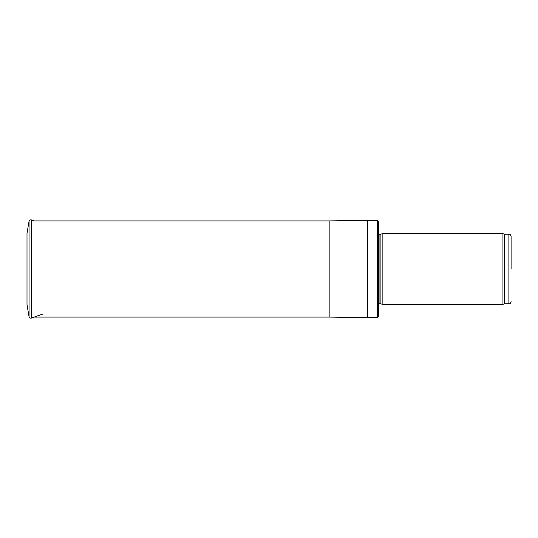 <?xml version="1.0" encoding="UTF-8"?>
<svg xmlns="http://www.w3.org/2000/svg" width="538" height="538" viewBox="0 0 538 538"><rect width="100%" height="100%" fill="white"/><g stroke="black" fill="none" stroke-linecap="round" stroke-linejoin="round"><path stroke-width="0.81" d="M511.1 269L511.1 236.39L511.1 269M502.949 269L502.949 304.374L382.868 304.374L382.868 233.626L502.949 233.626L502.949 269M377.528 220.358L378.443 221.905L378.443 316.095L377.528 317.642L367.387 317.642L367.387 220.358L377.528 220.358L377.528 317.642M27.008 233.391L27.008 304.609L29.045 316.721L29.045 221.279L27.008 233.391M27.008 256.317L27.008 281.683M511.1 236.39C509.97 233.27 509.56 234.649 508.887 234.178L508.887 303.822C509.56 303.351 509.97 304.73 511.1 301.61M508.887 234.178L504.859 234.178L504.859 303.822L508.887 303.822M504.859 234.178L504.099 234.043L504.099 303.957L504.859 303.822M380.911 303.856L380.911 234.144L380.911 303.856L382.868 304.374M380.682 234.178L379.068 234.178L379.068 303.822L378.443 304.084M329.881 317.09L329.881 220.91L329.881 317.09L367.387 317.642M29.045 221.279C29.402 220.103 30.182 219.645 31.386 219.907L31.386 318.092C30.182 318.355 29.402 317.897 29.045 316.721M504.099 234.043L502.949 233.626M504.099 303.957L502.949 304.374M380.911 234.144L382.868 233.626M380.682 303.822L379.068 303.822M379.068 234.178L378.443 233.916M329.881 220.91L367.387 220.358M329.72 220.91L34.197 220.91M329.72 317.09L34.217 317.09M31.386 219.907L34.217 220.91M31.386 318.092L42.973 313.984"/></g></svg>
